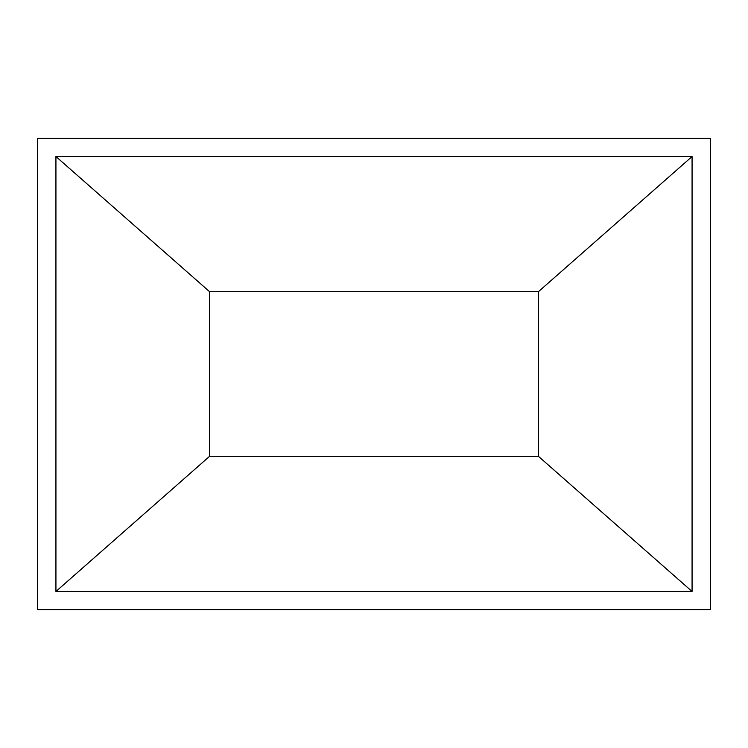 <?xml version="1.0" encoding="UTF-8"?>
<svg xmlns="http://www.w3.org/2000/svg" width="748" height="748" viewBox="0 0 748 748"><rect width="100%" height="100%" fill="white"/><g stroke="black" fill="none" stroke-linecap="round" stroke-linejoin="round"><path stroke-width="1.12" d="M710.6 609.62L37.4 609.62L37.4 138.38L710.6 138.38L710.6 609.62M692.068 591.462L538.579 456.458L538.579 291.542L692.068 156.538L55.932 156.538L55.932 591.462L692.068 591.462L692.068 156.538M538.579 291.711L209.421 291.711M55.932 156.538L209.421 291.542L209.421 456.458L55.932 591.462M209.421 456.289L538.579 456.289"/></g></svg>

